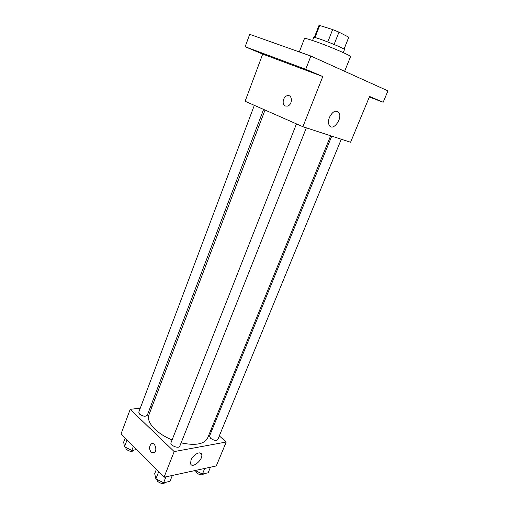 <?xml version="1.0" encoding="UTF-8"?>
<svg xmlns="http://www.w3.org/2000/svg" width="509" height="509" viewBox="0 0 509 509"><rect width="100%" height="100%" fill="white"/><g stroke="black" fill="none" stroke-linecap="round" stroke-linejoin="round"><path stroke-width="0.76" d="M334.095 44.455L338.975 32.131L348.78 37.208L344.065 49.188M314.982 37.59L319.69 25.469L318.927 25.577L314.308 37.469M319.69 25.469L332.651 29.579L338.975 32.131M327.796 41.923L332.651 29.579M312.564 40.504L313.716 37.526C313.328 35.891 345.859 48.705 344.453 49.634L343.27 52.599M344.008 49.15L348.78 37.208M344.638 71.298L350.542 56.645C352.031 55.965 327.236 45.365 312.978 40.644C307.589 38.849 304.757 38.13 304.484 38.499L299.311 51.937M262.701 54.1L322.789 76.541L302.906 126.722L245.109 101.272L262.701 54.1L245.166 46.726L249.709 34.326L310.884 56.047L387.947 90.876L383.169 102.233L369.337 97.015M256.593 51.377L266.754 55.296L256.593 51.377M300.507 67.754L311.451 71.966L300.507 67.754M245.166 46.726L305.724 69.281L322.789 76.541M305.724 69.281L310.884 56.047M302.906 126.722L350.567 142.266L369.572 96.443L383.169 102.233M329.457 117.35C332.701 111.267 335.857 109.67 338.911 112.553C342.926 118.343 332.854 131.831 329.304 125.399C328.178 123.318 328.235 120.633 329.457 117.35M369.483 96.659L374.433 98.721L369.4 96.875M285.32 105.993C281.553 104.669 283.023 96.595 287.197 95.724C292.567 94.012 292.84 104.854 287.445 106.101L285.32 105.993C281.553 104.669 283.023 96.595 287.197 95.724C292.567 94.019 292.847 104.854 287.451 106.101L285.32 105.993M172.093 439.922C165.151 437.04 159.444 433.503 154.984 429.297C149.493 423.857 147.47 419.047 148.914 414.867L265.03 110.046M330.646 135.769L207.634 438.001C204.287 444.236 195.443 445.859 181.115 442.868M296.473 123.891L170.999 442.696C169.675 445.407 178.907 449.078 179.792 446.189L306.342 127.842M263.605 109.422L147.279 415.268C145.51 416.807 142.946 416.432 139.581 414.141L138.766 412.169L254.335 105.338M341.284 139.243L217.814 439.521C216.236 440.921 213.831 440.514 210.599 438.294L209.555 436.022L331.747 136.132M152 406.774L150.435 406.958M140.28 408.154L130.209 409.344L174.199 451.591L226.219 442.022L219.303 435.901M212.17 429.596L211.35 428.871M226.219 442.022L216.293 465.939L164.032 477.257L121.053 433.884L130.209 409.344M164.032 477.257L174.199 451.591M190.977 460.104C192.956 454.741 200.425 450.656 201.564 454.232C203.861 458.921 192.427 469.075 190.633 463.871L190.977 460.104M151.179 452.291C149.01 449.033 149.067 446.215 151.37 443.848C154.94 441.545 157.803 450.968 154.087 452.864L151.179 452.291C149.01 449.033 149.073 446.215 151.37 443.848C154.94 441.545 157.809 450.968 154.087 452.857L151.179 452.291M156.327 469.489L154.685 473.682L155.888 478.893L163.605 482.761L169.987 481.329L172.328 475.463M155.888 478.893L158.662 471.837M163.605 482.761L165.953 476.844M165.419 482.354C163.567 484.167 160.971 483.836 157.625 481.368L156.664 479.281M195.233 470.501L202.436 474.064L208.156 472.778L210.459 467.205M202.436 474.064L204.745 468.439M203.727 473.771L203.689 473.866C202.06 475.431 199.668 475.075 196.512 472.804L195.481 470.621M125.189 438.052L123.662 442.117L124.495 446.775L131.825 450.42L136.622 449.593M124.495 446.775L127.065 439.948M131.825 450.42L133.377 446.323M134.052 450.039L133.969 450.255C132.149 451.973 129.598 451.655 126.315 449.307L125.538 447.296M335.38 111.115L338.911 112.553M200.253 453.01L201.564 454.232"/></g></svg>
